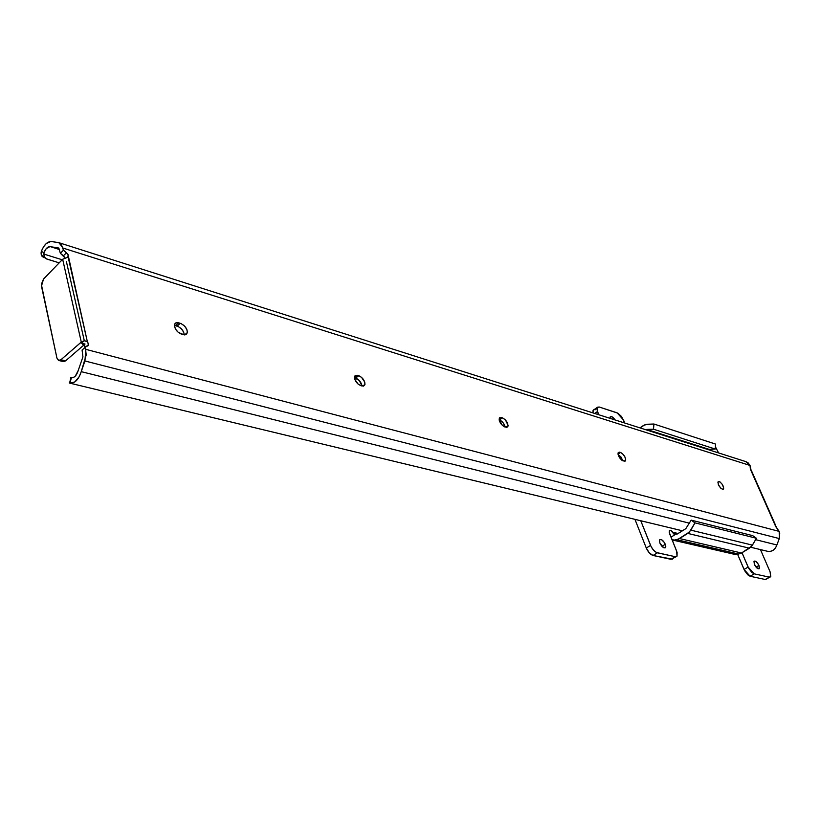 <?xml version="1.0" encoding="UTF-8"?>
<svg xmlns="http://www.w3.org/2000/svg" width="821" height="821" viewBox="0 0 821 821"><rect width="100%" height="100%" fill="white"/><g stroke="black" fill="none" stroke-linecap="round" stroke-linejoin="round"><path stroke-width="1.23" d="M722.49 489.306C719.34 487.222 717.872 484.708 718.088 481.773L719.145 481.506L717.903 482.307L719.145 481.506L720.191 482.071L722.398 484.554L723.742 488.146L722.932 489.357L720.869 488.259L718.775 485.478L717.923 482.143L719.145 481.506C722.295 483.6 723.763 486.114 723.537 489.039L722.49 489.306M68.143 257.045L62.663 259.262L43.503 279.068L41.471 286.16L56.936 358.11L58.753 360.47L60.939 359.742L65.526 360.901L60.939 359.742L80.468 342.819L85.045 344.04L80.468 342.819L81.269 342.07L60.939 359.742L58.486 360.388L56.936 358.11L41.348 284.364L43.503 279.068L62.663 259.262L81.269 342.07L84.224 340.705L81.607 343.127L85.292 347.088L84.347 345.036L81.607 343.127L84.224 340.705L87.375 341.793L68.143 257.045L68.482 256.06L66.522 252.745L63.412 255.783L60.364 253.258L63.463 250.21L66.522 252.745L63.412 255.783L65.136 257.999L60.364 253.258L58.763 248.014L50.563 246.7C47.946 246.351 45.75 248.332 43.965 252.652L44.047 256.47L46.048 258.738L59.163 262.843L46.746 259.026L44.683 257.599L43.718 254.038L62.16 259.754L43.718 254.038L43.965 252.652L41.327 251.411L41.05 253.145L42.045 256.337L44.108 257.773L41.235 254.695L41.327 251.411C44.231 244.309 47.823 241.056 52.113 241.631L58.332 242.564L61.226 244.237L63.463 250.21L60.364 253.258L58.814 248.034L49.978 246.598L46.181 248.701L43.965 252.652L41.327 251.411L43.492 246.905L46.315 243.498L50.923 241.456L58.958 242.698L62.981 248.065L63.463 250.21L67.989 254.438L87.375 341.793L88.442 343.691L88.063 345.703L85.333 347.047L85.856 349.356L84.922 360.973L81.238 371.656C78.611 379.579 74.875 383.428 70.011 383.191L69.6 383.007M776.882 544.97L775.537 547.915L773.341 550.142L770.621 551.343L767.758 551.353C772.14 551.835 775.188 549.711 776.882 544.97L755.618 539.664L776.882 544.97L779.303 538.576L776.882 544.97M775.527 525.614L779.745 533.106L779.303 538.576L84.922 360.973L779.303 538.576L779.191 531.392L85.856 349.356L779.191 531.392L775.763 526.651L750.373 469.15L750.045 465.456L751.092 470.289L775.558 525.471M745.889 461.628L748.105 462.839L750.045 465.456L62.981 248.065L750.045 465.456L745.899 461.638L59.112 242.749M50.851 246.803L59.533 249.543L50.851 246.803M84.286 340.694L66.368 261.417L84.286 340.694M84.594 340.653L87.375 341.793L88.555 344.522L82.079 350.033L82.931 356.858L82.079 350.033L85.333 347.047L86.195 354.97L81.238 371.656L689.435 523.182L81.238 371.656L79.278 376.613L74.875 381.898L70.011 383.191L71.314 377.824L70.688 377.588L71.868 377.876L70.822 377.67M720.622 488.023L718.313 484.493L720.622 488.023M622.841 460.807L620.994 457.01L618.1 454.485L622.841 460.807M505.11 427.053L503.211 422.887L499.168 419.839L502.411 417.807L505.438 419.921L508.086 425.288L507.871 426.602L506.526 427.372L502.544 425.596L499.25 420.28L499.681 417.715L502.411 417.807C506.29 419.993 508.117 422.907 507.901 426.53L504.823 426.971C500.943 424.806 499.106 421.891 499.301 418.248L502.411 417.807L499.486 419.931C502.36 421.255 504.227 423.626 505.11 427.053M361.989 385.983L359.259 380.482L354.415 377.711L357.463 375.289L361.445 377.239L364.75 382.083L364.935 384.741L363.58 386.086L360.758 385.634L358.038 384.054L354.703 379.169L354.539 376.511L355.298 375.443L358.736 375.659C362.913 377.773 364.986 380.8 364.935 384.731L362.03 385.993C361.261 382.268 359.157 379.63 355.688 378.081L358.736 375.659L355.688 378.081L354.415 377.711L357.463 375.289L354.518 376.572C354.498 380.523 356.581 383.54 360.758 385.634L362.03 385.993M174.411 325.424L175.52 325.629L178.66 322.838L175.52 325.629L177.12 326.101L180.261 323.31L177.12 326.101C181.349 327.907 183.74 330.842 184.284 334.886L178.301 332.382L175.591 329.221L174.421 325.834L175.181 323.361L177.613 322.632L181.359 323.731L184.571 326.101L186.839 329.447L187.393 332.638L186.039 334.609L184.284 334.886L183.688 332.218L181.431 328.882L178.219 326.522L174.473 325.424M78.241 370.466L82.931 356.858L78.241 370.466C76.681 375.454 74.372 377.906 71.314 377.824L73.326 377.547L75.347 376.069L78.241 370.466M620.573 452.463L622.503 453.674L624.863 456.804L625.735 459.955L625.058 461.176L621.928 460.283L618.87 456.579L618.121 452.874L619.157 452.125L620.573 452.463C624.134 454.66 625.787 457.43 625.53 460.745L623.19 460.94C619.629 458.754 617.967 455.994 618.213 452.658L620.573 452.463L618.049 454.177L620.573 452.463M180.261 323.31C184.715 325.29 187.106 328.349 187.414 332.484L185.762 334.722L181.626 334.229C177.182 332.279 174.781 329.231 174.432 325.085C174.791 322.992 176.197 322.243 178.66 322.838L180.261 323.31M499.127 419.141L501.374 417.499L499.127 419.141M618.018 453.356L619.711 452.207L618.018 453.356M58.753 360.47L63.33 361.63L65.526 360.901L84.153 344.799L65.526 360.901L63.268 361.609M63.063 361.548L61.749 360.07M67.979 257.189L62.663 259.262L81.269 342.07L84.224 340.705M69.272 382.925L70.011 383.191L71.314 377.824L70.688 377.588M665.297 544.272L665.513 547.545C663.789 548.438 661.911 546.94 659.868 543.05L663.737 547.72L665.205 547.823L665.79 546.529L664.435 542.599L661.449 539.613L659.971 539.5L659.458 540.218L659.868 543.05L659.653 539.797C661.377 538.884 663.255 540.382 665.297 544.272L661.983 546.355L665.297 544.272M758.953 565.433L759.251 568.625C757.814 569.22 756.182 567.814 754.376 564.396L757.886 568.686L759.107 568.758L759.517 567.527L758.583 564.653L755.987 561.482L753.986 561.348L754.376 564.396L754.078 561.225C755.515 560.61 757.147 562.016 758.953 565.433L756.079 567.157L758.953 565.433M674.595 534.923L671.024 530.592L669.392 530.735L669.187 532.275L677.099 552.41L677.048 556.104L675.242 556.7L656.461 552.512L653.608 550.255L651.135 546.663L640.76 520.74L650.55 545.38L646.301 548.069L650.55 545.38C652.377 549.393 654.635 551.866 657.323 552.81L653.064 555.478L657.323 552.81L675.242 556.7L671.024 559.327L677.007 556.156L676.678 551.178L669.608 533.742L669.392 530.735C670.962 529.925 672.697 531.32 674.595 534.923L671.003 537.18L674.595 534.923L673.589 532.439L674.595 534.923M597.011 407.585L597.37 411.588L594.712 413.445L597.37 411.588L598.601 414.687L596.764 408.509L597.267 407.247L599.176 407L617.936 413.199L621.497 416.504L624.73 423.02L623.488 419.962L617.105 412.83L599.176 407L597.011 407.585L593.06 410.367L592.936 412.881L593.306 410.028M715.409 446.798L718.591 452.935L715.409 446.798M766.752 578.908L765.285 579.503L750.148 576.26L747.757 574.823L744.626 570.667L737.679 554.452L744.062 569.487L750.148 576.26L765.285 579.503L770.601 576.783L770.139 571.95L760.451 549.588L770.139 571.95L770.765 576.537L769.308 577.122L754.191 573.838L751.81 572.401L748.68 568.245L741.999 552.738L748.105 567.054L744.062 569.487L748.105 567.054L754.191 573.838L750.148 576.26L754.191 573.838L769.308 577.122L765.285 579.503L769.985 577.142M678.125 533.517L673.589 532.439L678.125 533.517M615.114 419.952L611.542 416.586L610.301 416.76L610.024 418.33L610.157 416.945C611.347 415.949 613 416.955 615.114 419.952M709.118 449.908L708.636 449.19L709.118 449.908M715.614 444.099L715.235 449.046L707.579 449.426L715.235 449.046L653.506 429.209L653.937 424.016L645.203 424.611L639.959 427.874L643.377 425.535L647.112 424.252L653.937 424.016L653.506 429.209L646.691 429.434L653.506 429.209L715.235 449.046L715.614 444.099L653.937 424.016L715.614 444.099M645.655 429.691L646.691 429.434L708.585 449.19L646.691 429.434L645.655 429.691M593.809 409.72L593.06 410.367M672.378 559.163L653.064 555.478L649.36 552.933L646.301 548.069L634.941 519.344L646.301 548.069C648.128 552.071 650.376 554.544 653.064 555.478L671.024 559.327L676.083 556.73M671.958 539.541L674.78 540.28L678.074 539.274L689.455 531.998L694.997 522.874L691.179 520.124L685.812 528.673L677.068 534.112L674.759 533.886L673.589 532.439L675.57 534.225L677.643 533.824L685.812 528.673L691.179 520.124L694.997 522.874L690.83 530.14L687.752 533.404L679.562 538.555L676.514 539.643L738.572 554.042L676.514 539.643L673.436 540.228L671.958 539.541M738.561 554.042L735.493 554.555L738.561 554.042M735.154 554.462L733.081 552.831M752.703 535.641L756.439 538.268L751.82 546.057L741.527 553.026L738.572 554.042L741.527 553.026L679.562 538.555L741.527 553.026L749.47 548.202L687.752 533.404L749.47 548.202L752.436 545.134L690.83 530.14L752.436 545.134L756.439 538.268L694.997 522.874L756.439 538.268L752.703 535.641L691.179 520.124L752.703 535.641M673.128 558.064L672.84 558.721M594.455 409.628L595.225 409.782M767.686 551.332L750.743 547.248M682.456 530.797L69.929 383.171M88.555 344.522L86.318 346.585M68.482 256.06L66.85 257.661M184.663 334.906L187.414 332.484M363.139 386.147L364.935 384.731M506.752 427.372L507.901 426.53M624.771 461.258L625.53 460.745M775.599 525.327L751.749 471.326M44.683 257.599L42.045 256.337M70.893 377.701L69.58 383.079M665.513 547.545L664.866 547.946M673.446 540.228L735.575 554.575"/></g></svg>
